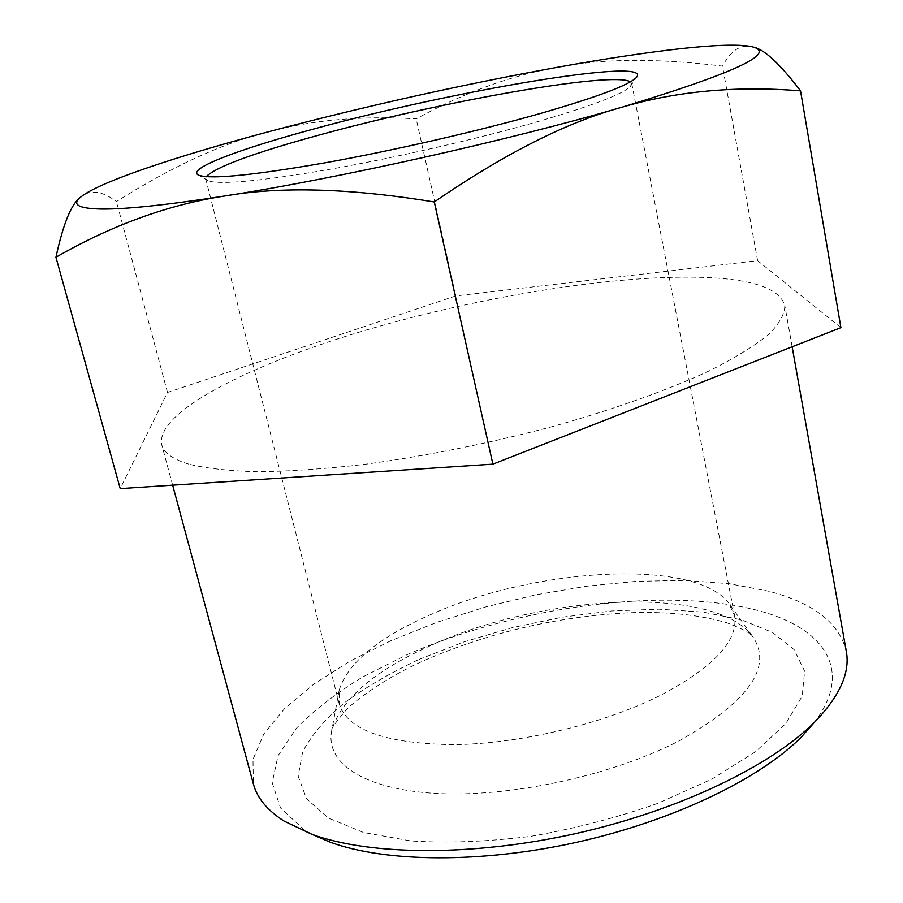 <?xml version="1.0" encoding="UTF-8"?>
<svg xmlns="http://www.w3.org/2000/svg" width="903" height="903" viewBox="0 0 903 903"><rect width="100%" height="100%" fill="white"/><g stroke="black" fill="none" stroke-linecap="round" stroke-linejoin="round"><path stroke-width="0.68" stroke-dasharray="4.51 3.39" d="M188.727 464.119C172.8 459.255 163.793 452.787 161.716 444.694C155.203 411.836 251.237 363.841 367.623 329.651C484.742 295.326 622.032 273.406 709.961 277.672C754.908 279.975 779.853 289.22 784.797 305.428C784.854 313.939 779.47 323.635 768.634 334.494C754.513 345.917 734.816 358.006 709.544 370.749C667.904 390.085 613.419 409.544 551.665 426.792C487.507 443.678 424.557 456.286 362.803 464.582C323.827 469.007 288.768 471.4 257.637 471.761C229.339 470.994 206.369 468.454 188.727 464.119M846.303 651.379C839.327 622.912 813.479 602.865 768.769 591.228L729.048 583.665L684.485 580.415L636.536 581.329L586.566 586.216L535.829 594.84L485.566 606.963L436.962 622.302L391.236 640.554L349.675 661.346L313.634 684.237L284.513 708.686L263.8 734.026L252.975 759.434L253.359 783.917M813.75 723.1C854.52 670.974 824.484 628.465 759.908 611.004C667.024 585.923 518.209 606.037 407.309 654.573L362.882 676.878C336.153 693.12 313.951 710.289 296.274 728.371L277.977 755.811L272.221 782.822L280.551 807.993L303.95 829.676L312.664 834.598M432.131 613.984C378.888 637.202 347.915 662.565 339.189 690.073L339.257 704.069C347.486 730.098 385.581 743.632 453.532 744.648C519.135 743.891 601.624 724.398 658.445 696.36C713.223 667.78 738.609 640.893 734.579 615.711L728.687 603.012C694.61 558.099 535.942 567.75 432.131 613.984M630.418 81.823L631.75 83.482L630.384 86.485C622.923 94.036 592.628 105.583 539.497 121.126C479.662 138.351 397.139 157.359 330.487 169.2C261.509 181.052 220.75 184.946 208.209 180.86L205.692 178.715L206.2 176.649M754.231 47.34L749.941 46.324C739.489 44.845 730.346 51.437 722.49 66.111C657.407 58.085 602.301 58.492 557.185 67.33C511.403 75.321 464.402 92.501 416.181 118.846C361.313 115.539 311.445 120.009 266.599 132.267C221.991 143.487 171.942 166.581 116.453 201.538C103.01 191.594 91.846 189.562 82.952 195.409L79.475 198.175M840.907 327.642L757.606 260.64L455.767 295.924L167.495 392.466L120.223 488.625M757.606 260.64L722.49 66.111M455.767 295.924L416.181 118.846M167.495 392.466L116.453 201.538M419.105 659.393L464.277 641.796L512.498 627.585L562.14 617.2L611.557 610.959L659.1 609.186L703.031 612.099L741.487 619.842L772.528 632.439L794.2 649.697L804.618 671.2L802.18 696.202L785.858 723.563L755.461 751.793L711.959 779.063L657.598 803.422C617.009 817.655 574.827 828.615 531.066 836.291C487.834 841.731 447.786 843.289 410.888 840.941L363.537 832.498L328.331 817.983L306.501 798.726L298.182 776.208L302.663 751.838C311.479 735.132 325.441 718.743 344.551 702.658C366.065 687.048 390.909 672.622 419.105 659.393M432.176 644.889C543.335 594.309 713.28 584.93 752.165 635.814C773.679 666.47 749.118 701.608 678.469 741.216C611.263 775.767 509.981 797.563 436.307 793.444C362.408 789.391 324.403 762.087 331.909 729.748C341.639 698.595 375.061 670.308 432.176 644.889M172.654 485.182L161.716 444.694M339.189 690.073L331.909 729.748C330.927 729.037 335.205 723.01 344.754 711.632C351.538 703.065 384.926 677.408 426.634 659.461C490.871 632.01 558.314 616.444 628.962 612.776C666.516 611.376 699.17 614.717 726.926 622.81C739.726 627.878 747.266 631.479 749.546 633.579L752.165 635.814L728.687 603.012M339.257 704.069L205.692 178.715M208.209 180.86L199.145 175.363M630.384 86.485L636.243 77.658M734.579 615.711L631.75 83.482M792.145 346.763L784.797 305.428"/><path stroke-width="1.35" d="M172.654 485.182L253.359 783.917C257.039 797.913 267.277 810.296 284.05 821.064L311.851 834.304C369.79 855.536 472.393 856.654 575.742 833.571C679.09 810.454 771.455 765.755 814.833 721.881C839.79 696.021 850.276 672.521 846.303 651.379L792.145 346.763M206.2 176.649C216.065 166.841 253.495 153.025 318.499 135.224C438.598 102.039 612.855 70.84 630.418 81.823M542.364 112.898C480.294 130.619 394.464 150.361 325.317 162.766C253.811 175.193 211.753 179.381 199.145 175.363C184.223 169.696 237.873 149.401 313.939 128.937C451.319 91.09 656.018 56.144 636.243 77.658C628.736 85.175 597.447 96.926 542.364 112.898M79.475 198.175C70.863 205.06 63.018 224.745 55.941 257.242C111.938 225.118 168.195 204.71 224.723 196.007C338.727 178.32 510.692 139.897 621.512 107.344C734.105 73.233 777.652 53.029 752.154 46.753L749.727 46.256C736.385 44.247 713.302 45.06 680.49 48.694C645.34 52.622 604.242 58.83 557.185 67.33C459.492 85.153 362.622 106.802 266.599 132.267C178.794 155.734 105.098 180.047 83.099 195.274L81.18 196.696C71.224 204.394 77.884 208.525 101.136 209.056C125.596 209.372 166.795 205.015 224.723 196.007C280.144 186.199 349.992 188.185 434.264 201.967C504.709 153.612 567.129 122.074 621.512 107.344C676.437 91.135 736.103 85.638 800.532 90.864C780.35 64.384 764.909 49.879 754.231 47.34M55.941 257.242L120.223 488.625L492.88 464.153L840.907 327.642L800.532 90.864M492.88 464.153L434.264 201.967M312.664 834.598L330.419 842.262C385.4 862.421 481.322 863.584 577.649 842.081C673.965 820.522 760.258 778.634 801.424 736.972L813.75 723.1M801.424 736.972L814.833 721.881M330.419 842.262L311.851 834.304"/></g></svg>

